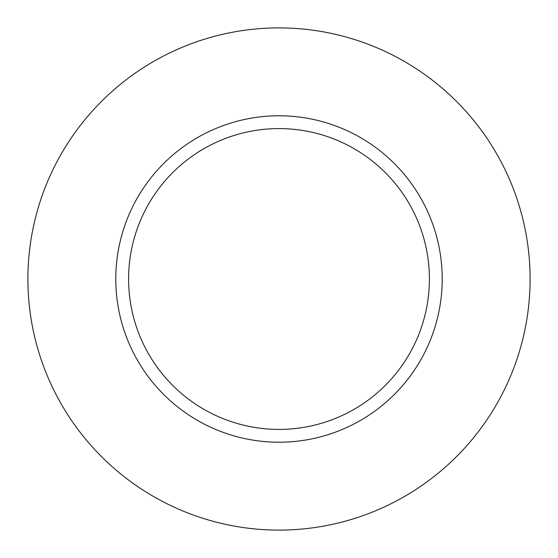<?xml version="1.0" encoding="UTF-8"?>
<svg xmlns="http://www.w3.org/2000/svg" width="558" height="558" viewBox="0 0 558 558"><rect width="100%" height="100%" fill="white"/><g stroke="black" fill="none" stroke-linecap="round" stroke-linejoin="round"><path stroke-width="0.84" d="M279 128.591A150.409 150.409 0 0 1 409.258 354.204A150.409 150.409 0 0 1 148.742 354.204A150.409 150.409 0 0 1 279 128.591M279 115.785A163.215 163.215 0 0 1 420.348 360.608A163.215 163.215 0 0 1 137.652 360.608A163.215 163.215 0 0 1 279 115.785M279 27.9A251.1 251.1 0 0 1 496.46 404.55A251.1 251.1 0 0 1 61.54 404.55A251.1 251.1 0 0 1 279 27.9"/></g></svg>

